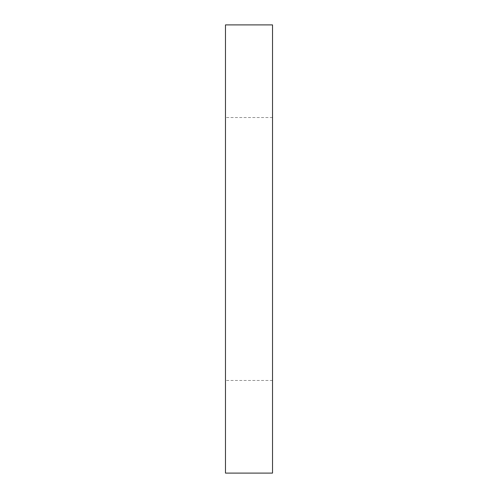 <?xml version="1.0" encoding="UTF-8"?>
<svg xmlns="http://www.w3.org/2000/svg" width="498" height="498" viewBox="0 0 498 498"><rect width="100%" height="100%" fill="white"/><g stroke="black" fill="none" stroke-linecap="round" stroke-linejoin="round"><path stroke-width="0.37" stroke-dasharray="2.49 1.87" d="M272.531 24.9L225.47 24.9L225.47 473.1L272.531 473.1L272.531 24.9M272.531 249L272.531 380.472L272.531 249M225.47 249L225.47 380.472L225.47 249M272.531 117.528L225.47 117.528M272.531 380.472L225.47 380.472"/><path stroke-width="0.75" d="M272.531 24.9L225.47 24.9L225.47 473.1L272.531 473.1L272.531 24.9"/></g></svg>

